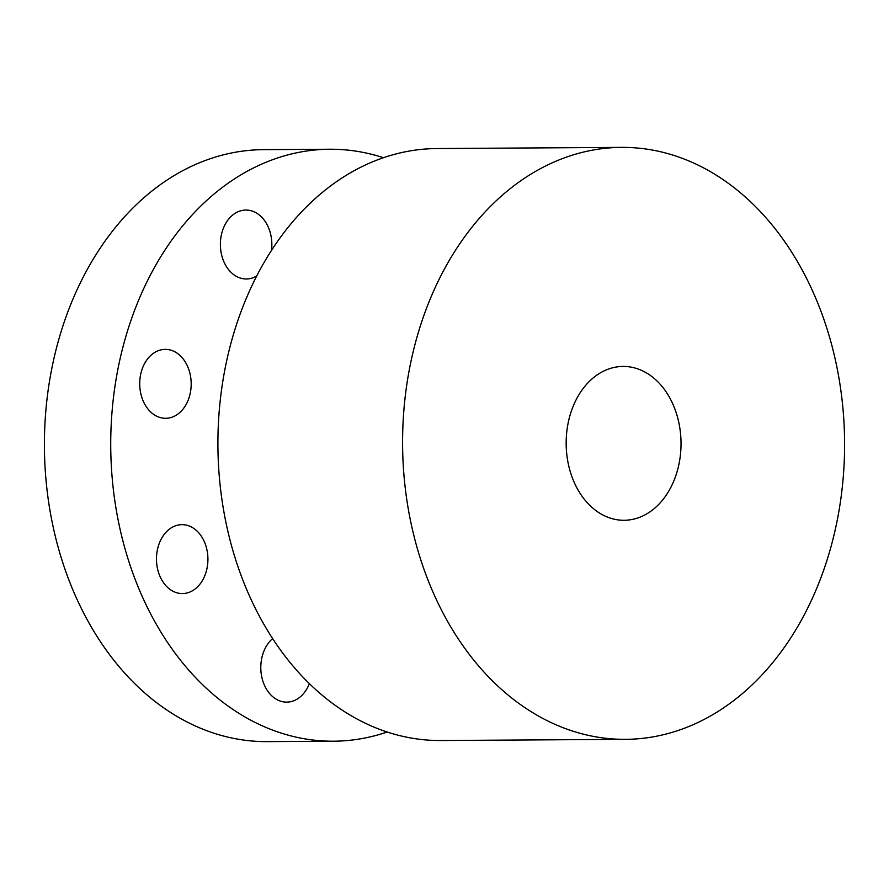 <?xml version="1.0" encoding="UTF-8"?>
<svg xmlns="http://www.w3.org/2000/svg" width="889" height="889" viewBox="0 0 889 889"><rect width="100%" height="100%" fill="white"/><g stroke="black" fill="none" stroke-linecap="round" stroke-linejoin="round"><path stroke-width="1.33" d="M387.148 732.025A295.993 220.994 -90.4 0 1 333.619 741.204A295.993 220.994 -90.4 0 1 110.769 450.001A295.993 220.994 -90.4 0 1 329.83 149.241A295.993 220.994 -90.4 0 1 383.481 157.731M309.35 683.674A34.46 25.725 -90.4 0 1 292.503 701.221A34.46 25.725 -90.4 0 1 286.747 702.132A34.46 25.725 -90.4 0 1 261.866 677.407A34.46 25.725 -90.4 0 1 272.601 638.624M195.658 529.822A34.46 25.725 -90.4 0 1 206.981 568.471A34.46 25.725 -90.4 0 1 182.412 593.574A34.46 25.725 -90.4 0 1 168.732 588.407A34.46 25.725 -90.4 0 1 157.409 549.758A34.46 25.725 -90.4 0 1 181.978 524.654A34.46 25.725 -90.4 0 1 195.658 529.822M190.479 375.958A34.46 25.725 -90.4 0 1 165.676 418.297A34.46 25.725 -90.4 0 1 140.429 391.727A34.46 25.725 -90.4 0 1 165.243 349.377A34.46 25.725 -90.4 0 1 190.479 375.958M256.788 275.934A34.46 25.725 -90.4 0 1 246.342 278.979A34.46 25.725 -90.4 0 1 223.717 261.366A34.46 25.725 -90.4 0 1 224.195 226.373A34.46 25.725 -90.4 0 1 245.897 210.06A34.46 25.725 -90.4 0 1 271.478 250.487M333.619 741.204L267.3 741.626A295.993 220.994 -90.4 0 1 44.45 450.434A295.993 220.994 -90.4 0 1 263.511 149.663L329.83 149.241M621.7 147.374L437.01 148.552A295.993 220.994 89.6 0 0 217.949 449.323A295.993 220.994 89.6 0 0 440.8 740.526L625.489 739.337A295.993 220.994 -90.4 0 1 402.628 448.134A295.993 220.994 -90.4 0 1 621.7 147.374A295.993 220.994 -90.4 0 1 844.55 438.566A295.993 220.994 -90.4 0 1 625.489 739.337M566.171 444.6A76.921 57.429 -90.4 0 1 623.1 366.435A76.921 57.429 -90.4 0 1 681.018 442.111A76.921 57.429 -90.4 0 1 624.089 520.276A76.921 57.429 -90.4 0 1 566.171 444.6"/></g></svg>
